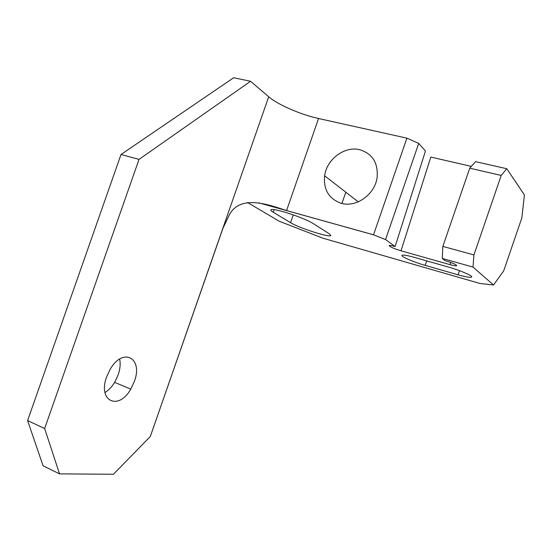 <?xml version="1.0" encoding="UTF-8"?>
<svg xmlns="http://www.w3.org/2000/svg" width="552" height="552" viewBox="0 0 552 552"><rect width="100%" height="100%" fill="white"/><g stroke="black" fill="none" stroke-linecap="round" stroke-linejoin="round"><path stroke-width="0.83" d="M273.24 212.23C271.418 211.133 270.604 210.346 270.797 209.877C271.501 209.022 275.551 209.608 282.935 211.623C293.657 214.583 308.23 220.324 312.963 223.422L329.082 233.641L330.834 235.49C330.379 238.036 298.97 228.004 290.58 222.677L273.24 212.23L274.137 209.636M359.814 149.737C372.676 153.835 378.424 163.219 377.064 177.882C374.691 194.704 356.005 207.759 341.267 203.295C328.923 198.927 323.375 189.75 324.617 175.777C326.687 159.273 344.683 145.756 359.814 149.737M119.66 359.048C120.64 363.796 120.143 369.067 118.169 374.87L114.63 382.37C111.856 386.883 108.627 390.271 104.956 392.541M134.302 381.501C143.375 358.262 123.213 346.566 110.145 369.357L106.626 376.878C97.442 401.587 118.825 410.847 130.755 389.084L134.302 381.501M268.693 96.772C277.787 104.701 300.819 114.657 318.545 118.507L406.907 138.159L418.713 143.403L385.531 239.568L373.531 234.793L286.571 210.567C266.982 204.081 239.451 194.221 228.804 215.846L222.939 228.335L150.289 436.549L268.693 96.772L250.567 81.275L139.021 159.397L121.012 154.491L27.6 420.576L44.65 428.518L139.021 159.397M373.531 234.793L406.907 138.159M121.012 154.491L233.689 77.742L250.567 81.275M418.713 143.403L425.461 151.027L395.128 246.523C391.402 245.502 389.401 245.226 389.132 245.681C390.161 246.972 394.114 248.676 401.014 250.787L449.949 264.636C454.054 265.767 456.318 266.098 456.725 265.622C455.883 264.38 451.922 262.683 444.85 260.53L442.269 258.446L442.849 246.406L473.926 254.934L473.023 267.085L442.269 258.446M401.014 250.787L430.815 157.072L471.346 166.38M506.77 168.726L501.209 175.439L469.745 168.181L475.541 161.646L506.77 168.726L524.4 194.918L521.868 217.798L503.7 270.853L493.543 284.998L480.026 283.486L322.844 238.174L279.208 221.221L247.441 202.48M414.269 257.349L448.21 267.002C460.044 270.314 473.05 275.924 471.629 277.042C470.483 277.766 465.964 277.021 458.07 274.813L425.192 265.374C413.814 262.159 400.78 256.583 401.98 255.383C402.85 254.665 406.948 255.321 414.269 257.349M493.543 284.998L473.023 267.085M385.531 239.568L395.128 246.523M150.289 436.549L113.429 474.258L59.547 473.878L43.077 465.791L27.6 420.576M44.65 428.518L59.547 473.878M469.745 168.181L442.849 246.406M501.209 175.439L473.926 254.934M373.738 234.876L258.916 202.888M318.545 118.507L286.571 210.567M450.66 262.428L449.949 264.636M293.278 214.894L290.58 222.677M459.485 270.68L458.07 274.813M426.731 260.896L425.192 265.374M130.755 389.084L114.63 382.37M324.617 175.777L358.248 201.839M345.821 192.206L341.923 203.46"/></g></svg>
